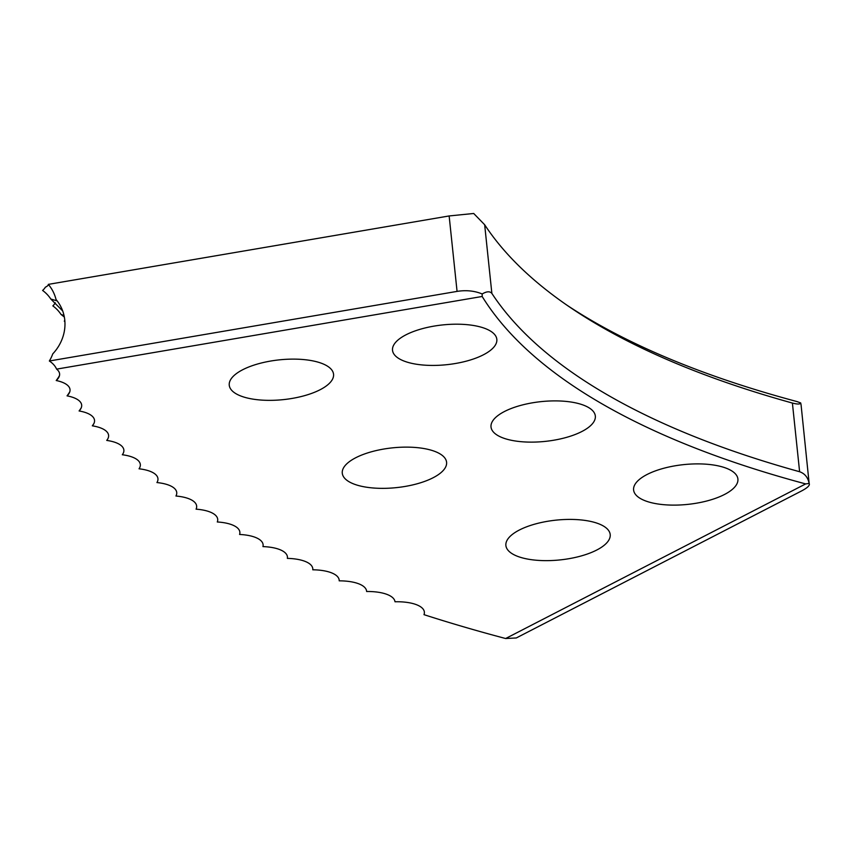 <?xml version="1.0" encoding="UTF-8"?>
<svg xmlns="http://www.w3.org/2000/svg" width="852" height="852" viewBox="0 0 852 852"><rect width="100%" height="100%" fill="white"/><g stroke="black" fill="none" stroke-linecap="round" stroke-linejoin="round"><path stroke-width="1.28" d="M64.049 315.591L60.982 314.399L64.337 317.05M59.491 375.615A38.777 35.166 146.5 0 1 56.221 380.524A35.677 13.6 174 0 0 58.266 378.245A35.677 13.6 174 0 0 56.594 369.129A34.911 20.618 176.9 0 0 49.352 360.992A38.777 35.347 -29.9 0 0 52.749 353.899A44.773 40.811 -29.9 0 0 64.763 319.969A44.773 40.811 -29.9 0 0 59.959 305.069A44.773 40.811 -29.9 0 0 56.03 299.499L56.637 300.767L50.8 299.031L62.686 310.937M316.401 361.695A52.441 19.99 -6 0 1 333.558 374.252A52.441 19.99 -6 0 1 303.536 395.935A52.441 19.99 -6 0 1 246.409 397.777A52.441 19.99 -6 0 1 229.252 385.221A52.441 19.99 -6 0 1 259.264 363.538A52.441 19.99 -6 0 1 316.401 361.695M429.429 449.707A52.441 19.99 -6 0 1 446.586 462.263A52.441 19.99 -6 0 1 416.575 483.936A52.441 19.99 -6 0 1 359.438 485.778A52.441 19.99 -6 0 1 342.28 473.222A52.441 19.99 -6 0 1 372.292 451.549A52.441 19.99 -6 0 1 429.429 449.707M593.045 521.988A52.441 19.99 -6 0 1 610.202 534.545A52.441 19.99 -6 0 1 580.18 556.228A52.441 19.99 -6 0 1 523.043 558.06A52.441 19.99 -6 0 1 505.886 545.514A52.441 19.99 -6 0 1 535.908 523.831A52.441 19.99 -6 0 1 593.045 521.988M479.676 326.774A52.441 19.99 -6 0 1 496.833 339.33A52.441 19.99 -6 0 1 466.811 361.014A52.441 19.99 -6 0 1 409.674 362.845A52.441 19.99 -6 0 1 392.516 350.3A52.441 19.99 -6 0 1 422.539 328.616A52.441 19.99 -6 0 1 479.676 326.774M578.178 403.475A52.441 19.99 -6 0 1 595.335 416.032A52.441 19.99 -6 0 1 565.313 437.704A52.441 19.99 -6 0 1 508.175 439.547A52.441 19.99 -6 0 1 491.018 426.99A52.441 19.99 -6 0 1 521.041 405.307A52.441 19.99 -6 0 1 578.178 403.475M720.749 466.47A52.441 19.99 -6 0 1 737.907 479.016A52.441 19.99 -6 0 1 707.895 500.699A52.441 19.99 -6 0 1 650.758 502.542A52.441 19.99 -6 0 1 633.6 489.985A52.441 19.99 -6 0 1 663.623 468.302A52.441 19.99 -6 0 1 720.749 466.47M566.836 305.112A1101.38 419.706 174 0 0 797.003 401.58L800.688 402.932L801.061 404.721L809.144 483.435C810.167 485.246 807.621 487.759 801.519 490.976L516.291 637.956L505.641 638.521A1550.906 591 -6 0 1 423.998 614.665A35.677 13.6 174 0 0 394.998 601.768A35.677 13.6 174 0 0 366.626 591.501A35.677 13.6 174 0 0 339.213 580.84A35.677 13.6 174 0 0 312.79 569.796A35.677 13.6 174 0 0 287.358 558.379A35.677 13.6 174 0 0 262.948 546.601A35.677 13.6 174 0 0 239.593 534.46A35.677 13.6 174 0 0 217.292 521.978A35.677 13.6 174 0 0 196.066 509.166A35.677 13.6 174 0 0 175.949 496.024A35.677 13.6 174 0 0 156.938 482.562A35.677 13.6 174 0 0 139.057 468.802A35.677 13.6 174 0 0 122.315 454.755A35.677 13.6 174 0 0 122.539 454.446A35.677 13.6 174 0 0 106.734 440.42A35.677 13.6 174 0 0 107.267 439.717A35.677 13.6 174 0 0 92.325 425.83A35.677 13.6 174 0 0 93.198 424.722A35.677 13.6 174 0 0 79.098 410.962A35.677 13.6 174 0 0 80.333 409.471A35.677 13.6 174 0 0 67.052 395.86A35.677 13.6 174 0 0 68.692 393.975A35.677 13.6 174 0 0 56.221 380.524M122.752 454.116A38.777 33.824 131.3 0 1 122.315 454.755M107.746 438.961A38.777 34.144 134 0 1 106.734 440.42M93.912 423.508A38.777 34.442 136.8 0 1 92.325 425.83M81.249 407.799A38.777 34.708 139.9 0 1 79.098 410.962M69.779 391.824A38.777 34.953 143.1 0 1 67.052 395.86M491.87 293.418A1093.947 416.873 174 0 0 799.613 471.731L792.403 403.06A1093.947 416.873 -6 0 1 570.467 307.593A1093.947 416.873 -6 0 1 484.66 224.747L491.87 293.418C489.964 291.118 486.726 291.299 482.179 293.972C474.607 290.82 466.236 289.957 457.066 291.395L449.142 215.95L48.319 284.376A44.773 40.811 150.1 0 1 52.142 289.818A44.773 40.811 150.1 0 1 56.03 299.499M49.352 360.992L457.066 291.395M505.641 638.521L805.662 483.915A1101.38 419.706 -6 0 1 482.168 296.475L56.594 369.129M64.816 320.533A35.677 13.6 -6 0 1 64.273 321.108A38.777 34.836 141.4 0 1 64.901 321.566M55.284 302.79A35.677 13.6 -6 0 1 52.835 305.889A38.777 35.06 144.8 0 1 60.982 314.399M48.319 284.376A38.649 5.74 -8.3 0 1 45.326 287.241A35.677 13.6 -6 0 1 42.6 290.447A38.777 35.262 148.3 0 1 50.8 299.031M449.142 215.95L473.712 213.479L484.66 224.747M482.168 296.475L482.179 293.972M799.613 471.731C804.778 473.531 807.952 477.44 809.144 483.435L805.662 483.915M792.403 403.06C797.493 404.37 800.252 404.327 800.688 402.932"/></g></svg>
